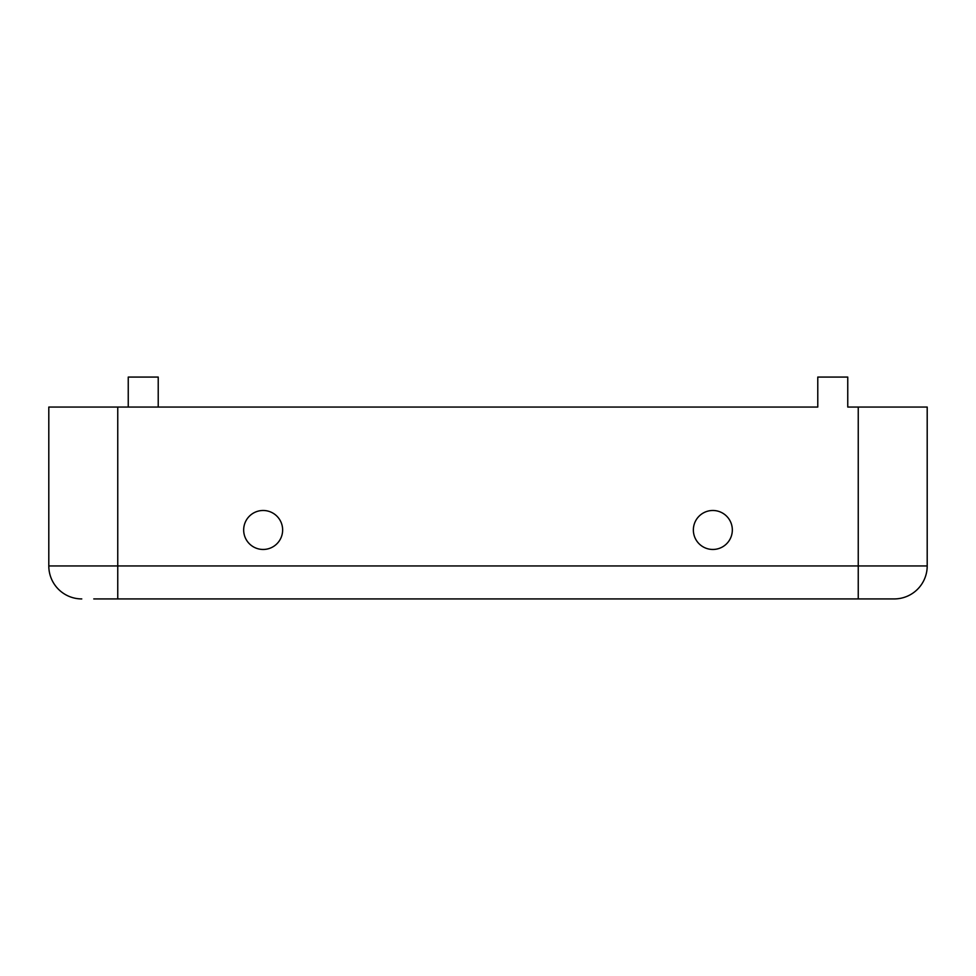 <?xml version="1.0" encoding="UTF-8"?>
<svg xmlns="http://www.w3.org/2000/svg" width="976" height="976" viewBox="0 0 976 976"><rect width="100%" height="100%" fill="white"/><g stroke="black" fill="none" stroke-linecap="round" stroke-linejoin="round"><path stroke-width="1.46" d="M263.154 510.485A19.483 19.483 180 0 0 243.671 529.968A19.483 19.483 180 0 0 263.154 549.464A19.483 19.483 180 0 0 282.637 529.968A19.483 19.483 180 0 0 263.154 510.485A19.483 19.483 180 0 1 282.637 529.968A19.483 19.483 180 0 1 263.154 549.464M712.846 510.485A19.483 19.483 180 0 0 693.363 529.968A19.483 19.483 180 0 0 712.846 549.464A19.483 19.483 180 0 0 732.329 529.968A19.483 19.483 180 0 0 712.846 510.485A19.483 19.483 180 0 1 732.329 529.968A19.483 19.483 180 0 1 712.846 549.464M128.246 407.053L128.246 377.078L158.222 377.078L158.222 407.053L817.778 407.053L48.8 407.053L48.8 565.946L48.8 407.053M927.2 407.053L927.2 565.946A32.977 32.977 0 0 1 894.223 598.922L858.246 598.922L894.223 598.922A32.977 32.977 0 0 0 927.2 565.946L927.2 407.053L847.754 407.053L847.754 377.078L817.778 377.078L817.778 407.053M93.769 598.922L117.754 598.922L93.769 598.922M927.2 565.946L858.246 565.946L858.246 598.922L117.754 598.922L117.754 565.946L48.8 565.946A32.977 32.977 0 0 0 81.777 598.922A32.977 32.977 0 0 1 48.8 565.946M117.754 407.053L117.754 565.946L858.246 565.946L858.246 407.053"/></g></svg>
